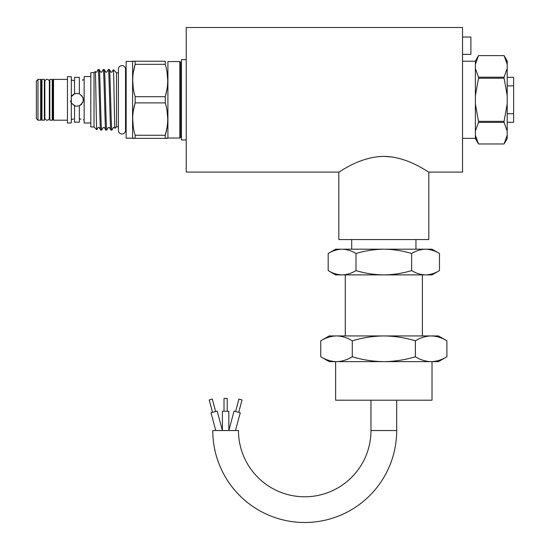 <?xml version="1.0" encoding="UTF-8"?>
<svg xmlns="http://www.w3.org/2000/svg" width="550" height="550" viewBox="0 0 550 550"><rect width="100%" height="100%" fill="white"/><g stroke="black" fill="none" stroke-linecap="round" stroke-linejoin="round"><path stroke-width="0.82" d="M121.976 65.588A3.548 3.548 0 0 0 118.422 69.142L118.422 130.439A3.548 3.548 0 0 0 121.976 133.994A3.548 3.548 0 0 0 125.524 130.439L125.524 69.142A3.548 3.548 0 0 0 121.976 65.588M396.681 400.194L396.681 430.547A91.953 91.953 0 0 1 304.721 522.5A91.953 91.953 0 0 1 212.768 430.547L238.473 430.547A66.254 66.254 0 0 0 304.721 496.794A66.254 66.254 0 0 0 370.975 430.547L370.975 400.194M507.203 135.272L507.203 138.572L504.082 143.969L478.507 143.963L504.082 143.969L507.203 135.272L507.203 131.086L504.082 122.396L478.507 122.396L475.393 131.086L475.393 61.009L478.507 55.612L504.082 55.612L507.203 64.309L507.203 95.604L504.082 78.224L478.507 78.224L475.393 95.604M462.543 138.346L475.393 138.346M462.543 61.236L475.393 61.236M338.848 172.081L186.23 172.081L186.23 27.5L462.543 27.5L462.543 172.081L428.808 172.081L428.808 239.553L338.848 239.553L338.848 172.081C338.896 172.748 359.067 156.716 383.811 156.379C408.561 156.702 428.801 172.769 428.808 172.081M392.48 157.039L383.955 156.379M462.543 37.022L470.896 37.022L470.896 54.367L462.543 54.367M351.697 249.191L351.697 239.553M415.951 249.191L415.951 239.553M356.001 253.495C365.007 250.752 374.282 249.315 383.824 249.191L335.631 249.191L328.178 253.495C332.722 250.738 337.356 249.301 342.086 249.191C346.83 249.308 351.471 250.738 356.001 253.495L356.001 270.586C351.457 273.343 346.823 274.78 342.086 274.89L432.018 274.89L439.478 270.586C434.933 273.343 430.293 274.78 425.562 274.89C420.819 274.78 416.178 273.343 411.647 270.586C402.524 273.35 393.25 274.787 383.824 274.89C374.282 274.766 365.007 273.329 356.001 270.586M345.269 335.94L345.269 274.89M422.379 335.94L422.379 274.89M352.289 340.814C362.498 337.707 373.01 336.077 383.824 335.94L336.524 335.94C331.162 336.064 325.903 337.693 320.76 340.814L329.209 335.94L336.524 335.94C341.901 336.071 347.153 337.693 352.289 340.814L352.289 356.764C347.146 359.886 341.887 361.515 336.524 361.639L438.446 361.639L446.896 356.764C441.746 359.886 436.494 361.515 431.124 361.639C425.748 361.508 420.496 359.886 415.36 356.764C405.02 359.893 394.508 361.515 383.824 361.639C373.01 361.494 362.498 359.872 352.289 356.764M432.018 361.639L432.018 400.194L335.631 400.194L335.631 361.639M215.751 430.547L210.987 412.754L217.188 411.091L222.406 430.547L222.406 411.269L228.834 411.269L228.834 430.547L234.046 411.091L240.254 412.754L235.482 430.547M212.534 412.342L209.213 399.926L212.314 399.094L215.641 411.51M224.015 411.269L224.015 398.42L227.226 398.42L227.226 411.269M235.599 411.51L238.92 399.094L242.028 399.926L238.7 412.342M186.23 139.954L181.411 139.954L181.411 59.627L186.23 59.627M41.965 83.889A0.639 0.639 0 0 1 41.319 83.242M41.965 115.692A0.639 0.639 0 0 0 41.319 116.339M40.679 120.189A0.639 0.639 0 0 0 41.319 119.549L41.319 80.032A0.639 0.639 0 0 0 40.679 79.386L37.977 79.386L37.977 120.189L40.679 120.189L40.679 79.386M37.977 120.189L36.376 118.587L36.376 80.994L37.977 79.386M44.371 79.386L44.371 120.189L41.965 120.189L41.965 79.386L44.371 79.386M44.852 82.706L44.371 82.706M44.852 116.875L44.371 116.875M49.356 81.641A2.248 2.248 0 0 0 47.107 79.386A2.248 2.248 0 0 0 44.852 81.641L44.852 117.941A2.248 2.248 0 0 0 47.107 120.189A2.248 2.248 0 0 0 49.356 117.941L49.356 81.634L49.356 82.706L49.837 82.706M52.243 79.386L52.243 120.189L49.837 120.189L49.837 79.386L52.243 79.386M49.837 116.875L49.356 116.875L49.356 117.941M52.889 83.242A0.639 0.639 0 0 1 52.243 83.889M52.889 116.339A0.639 0.639 0 0 0 52.243 115.692M52.889 119.549L52.889 80.032A0.639 0.639 0 0 1 53.529 79.386L53.529 120.189A0.639 0.639 0 0 1 52.889 119.549M67.458 79.386L53.529 79.386M67.458 120.189L53.529 120.189M71.308 119.542L73.549 119.027M72.676 119.199L71.919 119.377M71.308 122.787L70.496 123.001L71.308 122.787L71.308 96.656L74.525 93.83L76.917 93.363L79.344 93.837C84.576 97.811 84.576 101.777 79.344 105.744L76.917 106.219L74.525 105.751L71.308 102.926M74.525 105.751L74.525 122.224L76.917 122.093L75.522 122.141M70.703 101.399L71.06 102.431M84.164 79.791L82.342 80.087M80.953 119.151L79.344 118.882L80.987 119.164M84.164 119.79L83.346 119.79M90.812 76.574L84.164 76.574L84.164 123.001L90.812 123.001M71.308 80.039L74.525 80.699L71.308 80.039M74.525 77.358L79.344 77.351L74.525 77.358L74.525 93.83M82.362 80.08L83.346 79.791M75.439 106.047L71.782 103.654M71.184 102.678L70.565 100.726M71.472 96.387L72.126 95.514M72.517 95.109L74.14 94.002M74.484 93.844L75.673 93.486M71.308 96.656L71.308 76.787L67.458 76.574L67.458 123.001L70.496 123.001M132.674 61.236L135.149 61.236L132.578 61.394L132.578 138.181L135.149 138.346L132.674 138.346M135.149 135.252L135.149 138.346L165.254 138.346L165.254 135.252C168.527 124.52 168.527 113.733 165.254 102.884L165.254 96.697C168.527 85.965 168.527 75.178 165.254 64.329L165.254 61.236L135.149 61.236L135.149 64.329C131.883 75.061 131.883 85.848 135.149 96.697L135.149 102.884C131.883 113.616 131.883 124.403 135.149 135.252L165.254 135.252L167.069 127.297M179.809 61.559L179.809 138.022L180.771 137.06L180.771 62.521L179.809 61.559L167.922 61.559L167.922 138.022L165.254 138.346L167.736 138.346M94.022 126.94L94.022 72.641L90.812 72.641L90.812 126.94L94.022 126.94L96.814 129.731C96.291 131.278 95.748 69.376 95.198 71.466L95.59 72.119L96.628 72.119L98.147 69.527C99 67.657 99.846 131.924 100.698 130.054L99.179 127.456L98.141 127.456L96.814 129.731M126.149 72.82L125.524 72.82L125.524 69.142M118.422 72.82L116.511 72.82L113.369 69.671C113.891 68.111 114.427 130.398 114.984 128.294L114.483 127.456L113.444 127.456L111.925 130.054C111.079 131.924 110.227 67.657 109.374 69.527L108.35 69.527C109.196 67.657 110.048 131.924 110.901 130.054L109.381 127.456L108.343 127.456L106.824 130.054C105.978 131.924 105.126 67.657 104.273 69.527L103.249 69.527C104.101 67.657 104.947 131.924 105.799 130.054L104.28 127.456L103.242 127.456L101.723 130.054C100.877 131.924 100.024 67.657 99.179 69.527L98.147 69.527M118.422 126.761L116.511 126.761L116.511 72.82M126.149 126.761L125.524 126.761L125.524 130.439M132.578 61.394L126.149 61.394L126.149 138.181L132.578 138.181M179.809 138.022L167.922 138.022M94.022 72.641L95.198 71.466M103.249 69.527L101.729 72.119L100.691 72.119L99.179 69.527M101.723 130.054L100.698 130.054M113.369 69.671L111.932 72.119L110.894 72.119L109.374 69.527M111.925 130.054L110.901 130.054M108.35 69.527L106.831 72.119L105.792 72.119L104.273 69.527M106.824 130.054L105.799 130.054M116.511 126.761L114.984 128.294M133.341 72.277L135.149 64.329L165.254 64.329M165.254 96.697L135.149 96.697M133.341 110.832L135.149 102.884L165.254 102.884M133.32 127.188L132.674 119.068M167.083 110.949L167.736 119.068M133.32 88.632L132.674 80.513M167.083 72.394L167.736 80.513M167.069 88.743L165.392 96.236M79.344 93.837L79.344 77.351M77.777 122.114L76.993 122.093M76.917 122.093L79.344 122.224L79.344 105.744L76.917 106.219M76.917 93.363L79.31 93.823M82.94 97.549L83.346 99.749M82.974 101.936L81.146 104.631M79.365 105.731L80.678 105.002M83.291 100.616L83.057 97.886M82.252 96.202L81.861 95.686M320.76 356.764L329.209 361.639L336.524 361.639C331.148 361.508 325.896 359.886 320.76 356.764L320.76 340.814M446.896 340.814L438.446 335.94L383.824 335.94C394.508 336.057 405.02 337.686 415.36 340.814C420.509 337.693 425.762 336.064 431.124 335.94C436.501 336.071 441.76 337.693 446.896 340.814L446.896 356.764M415.36 340.814L415.36 356.764M328.178 270.586L335.631 274.89L342.086 274.89C337.343 274.78 332.709 273.343 328.178 270.586L328.178 253.495M439.478 253.495L432.018 249.191L383.824 249.191C393.25 249.294 402.524 250.731 411.647 253.495C416.192 250.738 420.832 249.301 425.562 249.191C430.306 249.308 434.94 250.738 439.478 253.495L439.478 270.586M411.647 253.495L411.647 270.586M476.486 139.659L475.393 135.272L475.393 131.086M507.203 68.496L504.082 77.186L478.507 77.186L475.393 68.496M475.393 64.309L478.507 55.612L504.082 55.619L507.203 61.009L507.203 64.309L506.11 59.916M475.393 135.272L478.507 143.963L475.393 138.572L475.393 135.272M507.203 95.604L507.203 103.978L504.082 121.358L478.507 121.358L475.393 103.978M507.203 103.978L507.203 131.086M504.082 77.186L504.082 78.224M478.507 78.224L478.507 77.186M504.082 121.358L504.082 122.396M478.507 122.396L478.507 121.358M507.203 122.279L513.624 122.279L513.624 77.302L507.203 77.302M507.203 85.876L513.624 85.876M507.203 113.706L513.624 113.706M396.681 430.547L370.975 430.547M181.411 129.511L180.771 130.151M181.411 70.07L180.771 69.431"/></g></svg>
